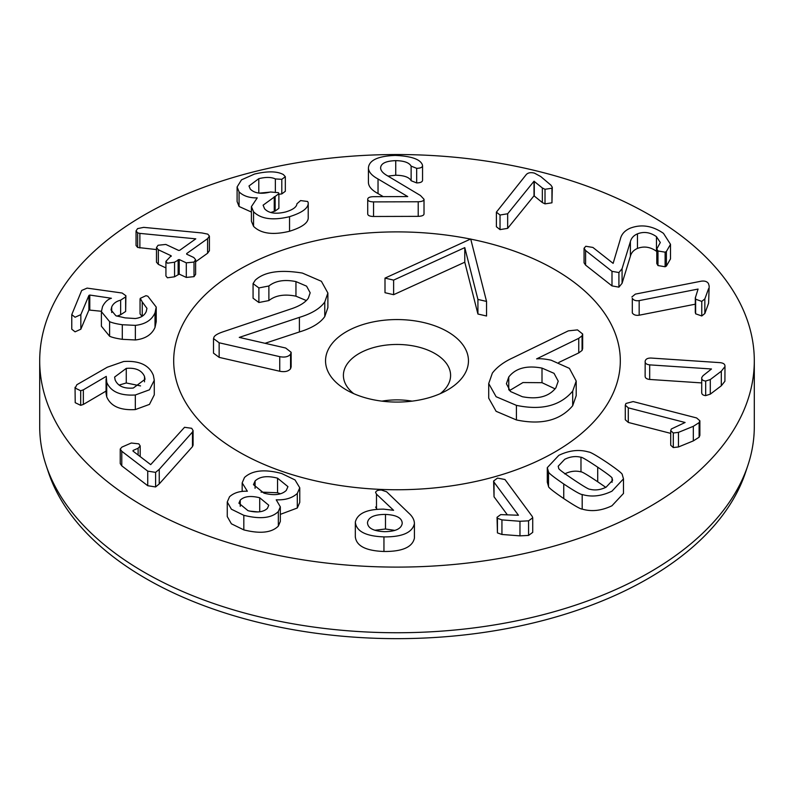 <?xml version="1.0" encoding="UTF-8"?>
<svg xmlns="http://www.w3.org/2000/svg" width="794" height="794" viewBox="0 0 794 794"><rect width="100%" height="100%" fill="white"/><g stroke="black" fill="none" stroke-linecap="round" stroke-linejoin="round"><path stroke-width="1.19" d="M695.296 304.191L639.17 315.208C635.875 315.665 633.592 314.9 632.302 312.905L632.302 298.316C633.592 300.311 635.875 301.075 639.17 300.618L698.075 289.066L695.296 298.008L695.296 312.598M709.171 286.058L708.595 303.219L709.171 286.058L708.496 283.647C707.156 281.493 704.705 280.679 701.152 281.205L635.349 294.117L631.885 296.956M708.595 303.219L704.844 313.501L701.767 315.972L695.633 313.809L695.633 299.219L701.767 301.392L704.844 298.911L708.595 288.639M695.633 313.809L695.415 311.794M695.415 297.204L695.633 299.219M639.17 315.208L639.17 300.618M633.146 401.575L625.97 403.461L625.285 405.158L628.292 407.848L685.103 422.497L671.337 428.988L670.712 430.636L673.292 432.988L678.463 432.373L693.321 426.318L699.117 422.616L699.871 420.78L696.606 417.942L633.146 401.575M699.871 420.78L699.871 435.37L699.117 437.206L693.321 440.898L693.321 426.318M693.321 440.898L678.463 446.962L673.292 447.568L670.712 445.226L670.712 430.636M670.712 433.375L628.292 422.438L628.292 407.848M628.292 422.438L625.285 419.748L625.285 405.158M558.718 468.281L558.202 466.227L564.713 459.309C570.261 456.59 575.69 455.905 580.98 457.275C581.794 456.967 587.371 460.272 597.713 467.19C607.916 474.117 612.7 477.799 612.065 478.226L612.591 480.291L606.08 487.198C600.532 489.928 595.103 490.603 589.813 489.233C588.969 489.531 583.411 486.236 573.129 479.348C562.867 472.39 558.063 468.698 558.718 468.281M605.772 487.347L597.713 481.779C587.371 474.862 581.794 471.547 580.98 471.864L580.98 457.275M580.98 471.864C575.69 470.495 570.261 471.17 564.713 473.899M612.065 482.305L612.065 478.226M588.592 451.994C579.154 449.215 569.229 450.337 558.827 455.339L547.294 467.646L548.515 471.815C548.078 472.668 553.16 476.728 563.75 483.993C574.489 491.109 580.642 494.622 582.191 494.513C591.629 497.292 601.554 496.181 611.966 491.168L623.489 478.861L622.278 474.693C622.685 473.829 617.623 469.78 607.092 462.555C596.294 455.399 590.131 451.875 588.592 451.994M623.489 478.861L623.489 493.441L611.966 505.758C601.554 510.76 591.629 511.882 582.191 509.103L582.191 494.513M582.191 509.103C580.642 509.202 574.489 505.699 563.75 498.572C553.16 491.317 548.078 487.258 548.515 486.404L548.515 471.815M548.515 486.404L547.294 482.236L547.294 467.646M259.707 511.773L259.707 497.769L268.769 505.232L267.429 508.349C263.469 512.15 256.998 512.924 248.006 510.681L238.915 503.207L240.245 500.141C244.175 496.31 250.656 495.516 259.707 497.769M240.245 506.354L240.245 500.141M258.1 511.931L249.604 511.098M255.082 488.33L255.082 480.975C259.827 476.45 267.31 475.507 277.543 478.167L287.944 486.643L286.287 490.404C281.612 494.89 274.178 495.803 263.965 493.153L253.465 484.658L255.082 480.975M280.441 493.799L277.543 492.746L277.543 478.167M277.543 492.746L261.047 492.111M299.765 487.804L299.765 502.394L297.303 508.011L297.303 493.431L299.765 487.804L295.031 479.943L281.741 473.532C264.749 468.966 252.333 470.286 244.492 477.482L242.17 482.881L247.351 491.238C239.877 490.95 233.942 492.786 229.535 496.756L227.263 501.987L231.391 509.212L243.818 515.306C260.263 519.405 271.776 518.135 278.347 511.495L280.332 506.84L276.213 499.803C285.225 500.21 292.252 498.086 297.303 493.431M297.303 508.011L280.332 514.363M280.332 506.84L280.332 521.43L278.347 526.075L278.347 511.495M278.347 526.075C271.776 532.724 260.263 533.995 243.818 529.896L243.818 515.306M243.818 529.896L231.391 523.802L227.263 516.576L227.263 501.987M156.229 307.079L156.229 321.669L155.019 327.406C151.803 334.671 145.252 338.859 135.367 339.961L135.367 325.371C145.252 324.27 151.803 320.081 155.019 312.816L156.229 307.079L147.863 296.231L145.967 295.686L140.26 298.355L140.052 299.328L140.052 313.908L142.017 316.379M155.019 327.406L155.019 312.816M135.367 339.961L122.296 339.316C116.47 338.462 112.242 337.45 109.612 336.259L101.404 326.225L101.404 311.635L109.612 321.669C112.242 322.86 116.47 323.883 122.296 324.726L135.367 325.371M125.899 295.745L125.641 311.476L120.638 314.742L120.638 300.152L125.641 296.896L125.899 295.745L122.137 293.026L87.102 288.113L81.693 290.455L71.768 314.623L75.083 317.243L80.839 314.632L88.918 295.437L89.782 295.05L111.408 298.266C107.756 299.318 104.788 302.117 102.515 306.643L101.404 311.635M101.404 311.268L88.918 310.017L80.839 329.212L75.083 331.823L71.768 329.202L71.768 314.623M120.638 314.742L116.936 316.171M142.235 316.24L142.235 301.909L146.95 308.34L146.225 311.585C144.439 315.555 140.786 317.868 135.248 318.523L125.174 317.888L115.884 315.764L111.031 309.938L111.696 306.97C113.125 303.626 116.103 301.363 120.638 300.152M140.26 298.355L142.235 301.909M308.221 202.927L308.221 217.288C308.638 222.558 302.415 227.213 289.542 231.252C272.918 235.292 260.918 233.654 253.554 226.35L253.554 211.76C260.918 219.065 272.918 220.702 289.542 216.673C302.415 212.633 308.638 207.968 308.221 202.698L307.635 201.487L300.598 200.584L296.936 203.76C296.678 207.026 292.907 209.765 285.632 211.958C275.707 214.35 268.69 213.278 264.581 208.753L263.102 205.17L278.883 193.736L278.446 192.674L270.466 191.989C261.335 194.341 254.596 193.379 250.269 189.091L248.988 185.985L258.794 178.67C265.871 176.953 271.399 177.042 275.359 178.938L281.801 179.315L285.334 176.695L283.369 174.561C277.166 171.157 267.528 170.988 254.457 174.075L241.495 179.841L237.098 186.977L239.073 191.9C243.47 196.049 249.515 198.043 257.236 197.875L251.41 206.629L253.554 211.76M289.542 231.252L289.542 216.673M253.554 226.35L251.41 221.208L251.41 206.629M251.41 212.048L239.073 206.49L239.073 191.9M239.073 206.49L237.098 201.557L237.098 186.977M285.334 176.695L285.334 191.285L281.801 193.905L278.883 194.282M269.811 192.158L259.33 193.121M258.794 193.061L258.794 178.67M278.883 193.736L278.883 208.326L275.151 211.075L270.784 212.474M308.221 217.288L308.221 202.698M552.296 187.275L551.959 202.807L545.012 203.869L542.342 202.559L534.005 195.81L507.664 228.354L500.031 229.615L496.389 226.747L496.389 212.157L500.031 215.025L507.664 213.765L534.005 181.221L542.342 187.97L545.012 189.28L551.959 188.218L552.296 187.275L550.996 185.22L540.754 176.546L534.451 173.132C530.829 172.209 528.119 172.665 526.313 174.511L496.389 212.157M545.012 203.869L545.012 189.28M542.342 202.559L542.342 187.97M534.283 195.89L534.283 181.3M534.005 195.81L534.005 181.221M507.664 228.354L507.664 213.765M424.016 199.284L424.016 213.854C423.976 215.363 422.041 216.196 418.21 216.355L373.557 216.484C369.776 216.395 367.821 215.531 367.711 213.894L367.711 199.284C367.821 200.942 369.776 201.805 373.557 201.894L418.21 201.765C422.041 201.607 423.976 200.773 424.016 199.264L424.016 213.854L424.016 199.264L420.453 195.513L387.363 175.722C382.916 173.201 380.663 170.581 380.614 167.862C380.931 163.375 385.973 160.964 395.74 160.646C404.027 160.785 409.158 162.611 411.133 166.135L416.671 168.328C420.433 168.249 422.398 167.365 422.557 165.698L422.319 164.686C420.175 159.217 411.143 156.13 395.233 155.416C377.984 156.081 369.041 160.249 368.426 167.941C368.555 171.901 371.761 175.583 378.033 178.987L407.729 196.575L373.517 196.674C369.726 196.783 367.791 197.666 367.711 199.304L367.711 199.304M418.21 216.355L418.21 201.765M383.254 196.644L378.033 193.577L378.033 178.987M378.033 193.577C371.761 190.173 368.555 186.491 368.426 182.531L368.426 167.941M422.557 165.728L422.557 180.307C422.398 181.955 420.433 182.828 416.671 182.918L411.133 180.724L411.133 166.135M422.557 165.718L422.557 180.307M411.133 180.724C409.158 177.201 404.027 175.365 395.74 175.226L395.74 160.646M395.74 175.226L387.958 176.089M186.689 254.189L186.679 253.564L207.591 238.657L209.408 236.096L207.8 234.141L201.964 232.96L143.684 227.362L137.58 228.612L136.052 230.905L137.65 232.86L139.873 233.386L195.781 238.845L179.712 250.299L178.64 250.428L165.827 244.443L158.066 245.257L156.478 247.609L158.343 249.773L171.157 255.767L165.926 261.375L167.435 263.201L174.561 262.199L179.206 259.529L186.302 262.844L194.014 262.06L195.622 259.698L193.786 257.514L186.689 254.189L186.679 253.564L186.679 254.189M195.622 259.698L195.622 274.287L194.014 276.649L186.302 277.434L186.302 262.844M186.302 277.434L179.206 274.119L174.561 276.788L174.561 262.199M174.561 276.788L167.435 277.791L165.926 275.965L165.926 261.375M171.157 255.767L171.167 256.393L171.157 255.767M165.926 267.906L158.343 264.362L158.343 249.773M158.343 264.362L156.478 262.199L156.478 247.609M156.478 249.574L137.65 247.45L137.65 232.86M137.65 247.45L136.052 245.495L136.052 230.905M209.408 236.096L209.408 250.686L207.591 253.246L207.591 238.657M207.591 253.246L195.622 261.782M140.558 385.894L126.266 382.976L126.266 368.386C135.635 367.572 141.709 370.252 144.508 376.425L145.024 379.294L133.313 388.038C123.963 388.832 117.899 386.142 115.13 379.939L114.614 377.061L126.266 368.386M144.508 381.854L144.508 376.425M126.266 382.976L119.07 385.09M154.274 380.266L154.274 394.856L149.461 404.394L135.327 409.575L135.327 394.985L149.461 389.804L154.274 380.266L153.371 375.373C149.212 365.091 139.307 360.476 123.646 361.508L107.279 367.225L76.829 384.743L75.212 388.107L80.7 390.747L83.35 389.844L106.257 376.386L106.724 382.261C110.694 391.641 120.231 395.888 135.327 394.985M135.327 409.575C120.231 410.468 110.694 406.23 106.724 396.841L106.068 393.526L106.068 378.946M106.257 377.279L106.257 376.386M106.068 391.085L83.35 404.434L83.35 389.844M83.35 404.434L80.7 405.337L80.7 390.747M80.7 405.337L75.212 402.687L75.053 387.264L75.212 402.687M193.081 430.566L193.081 445.146L192.476 446.635L192.476 432.055L193.081 430.566L191.691 428.294L184.536 427.301L150.691 464.629L132.985 451.091L133.094 450.436L138.116 448.253L140.191 445.95L138.801 443.846L131.278 443.022L121.968 447.072L120.231 449.017L121.78 451.27L147.744 471.13L155.604 472.37L159.247 469.343L192.476 432.055M192.476 446.635L159.247 483.923L159.247 469.343M159.247 483.923L155.604 486.95L155.604 472.37M155.604 486.95L147.744 485.72L147.744 471.13M147.744 485.72L121.78 465.85L120.231 463.607L120.231 449.017M138.116 455.012L138.116 448.253M132.985 451.091L133.094 450.436L133.094 451.171M394.916 530.392L385.477 529.003L385.477 514.413C396.494 514.959 402.072 517.956 402.221 523.395C401.327 528.844 395.362 531.603 384.296 531.672C373.259 531.097 367.662 528.07 367.493 522.601C368.396 517.192 374.391 514.452 385.477 514.413M385.477 529.003L374.837 530.253M414.408 537.478L414.408 523.623C414.379 519.921 412.493 516.408 408.751 513.083L386.638 491.794L381.388 490.027C377.934 490.017 376.009 490.821 375.612 492.469L375.612 492.637M375.612 492.469L376.495 494.176L393.586 510.304L383.611 509.143C366.878 509.143 357.449 513.45 355.325 522.065C356.198 531.275 365.736 536.228 383.949 536.893C402.221 537.042 412.374 532.625 414.408 523.623L414.418 537.846M414.408 538.213C412.374 547.205 402.221 551.631 383.949 551.483C365.736 550.808 356.198 545.865 355.325 536.645M355.325 522.065L355.315 537.171M377.11 509.341L375.612 507.058M504.974 479.516L497.501 478.087L493.62 480.995L494.037 482.206L518.442 515.246L500.706 514.611L497.044 517.281L497.431 518.303L501.937 519.891L519.971 521.271L528.576 520.844L532.724 517.777L532.238 516.428L504.974 479.516M532.724 517.777L532.724 532.367L528.576 535.424L519.971 535.861L519.971 521.271M519.971 535.861L501.937 534.471L497.431 532.893L497.044 517.281M507.148 514.542L494.037 496.796L494.037 482.206M494.037 496.796L493.62 480.995M724.912 381.259L724.982 366.024L724.912 381.259L721.309 385.785L721.309 371.205L724.912 366.669C725.289 364.396 723.681 363.047 720.079 362.65L651.04 358.044C647.646 358.015 645.701 359.027 645.185 361.091L645.125 376.267M721.309 385.785L710.293 394.152L705.677 395.62C702.849 395.343 701.529 394.191 701.737 392.147M701.697 382.916L649.681 379.453L649.681 364.873L711.484 368.982L703.037 375.691L701.737 377.567C701.529 379.601 702.849 380.763 705.677 381.041L710.293 379.562L721.309 371.205M701.737 377.567L701.697 392.633M649.681 379.453C646.356 379.056 644.857 377.795 645.185 375.681M645.185 361.091C644.857 363.205 646.356 364.466 649.681 364.873M656.797 251.529L656.459 251.261C650.276 246.884 643.944 245.942 637.463 248.433C633.681 250.05 631.329 252.641 630.396 256.204L622.079 283.279L618.913 287.15L611.995 285.9L585.595 265.117L584.066 262.834L584.066 248.244L585.595 250.527L611.995 271.32L618.913 272.56L622.079 268.69L630.396 241.614C631.329 238.051 633.681 235.461 637.463 233.843C643.944 231.352 650.276 232.295 656.459 236.672L660.31 242.498L656.797 248.959L657.978 250.973L665.124 252.174L666.404 251.46L670.503 244.324L663.486 233.367C652.44 225.685 641.334 223.968 630.188 228.196C624.719 230.578 621.444 234.24 620.342 239.163L613.127 263.37L592.9 247.44L585.803 246.269L584.066 248.244M611.995 285.9L611.995 271.32M670.503 244.324L670.503 258.904L666.404 266.05L666.404 251.46M666.404 266.05L665.124 266.764L657.978 265.553L656.797 263.539L656.797 248.959M656.459 251.261L656.459 236.672M637.463 248.433L637.463 233.843M622.079 283.279L622.079 268.69M618.913 287.15L618.913 272.56M649.651 214.956A357.3 206.281 0 0 0 260.263 170.234A357.3 206.281 0 0 0 39.7 360.813A357.3 206.281 0 0 0 397 567.105A357.3 206.281 0 0 0 754.3 360.813A357.3 206.281 0 0 0 649.651 214.956M554.907 269.652A223.312 128.926 180 0 1 620.312 360.813A223.312 128.926 180 0 1 397 489.749A223.312 128.926 180 0 1 173.688 360.813A223.312 128.926 180 0 1 470.534 239.083A223.312 128.926 -0 0 0 173.688 360.813A223.312 128.926 -0 0 0 397 489.749A223.312 128.926 -0 0 0 620.312 360.813A223.312 128.926 -0 0 0 479.338 240.969A223.312 128.926 -0 0 0 470.743 239.123A223.312 128.926 180 0 1 554.907 269.652M46.171 465.542L48.523 472.569A354.908 204.902 0 0 0 146.046 578.637A354.908 204.902 0 0 0 500.994 629.662A354.908 204.902 0 0 0 745.477 472.569L747.829 465.542A357.3 206.281 180 0 1 501.699 623.687A357.3 206.281 180 0 1 144.349 572.325A357.3 206.281 180 0 1 46.171 465.542A357.3 206.281 180 0 1 39.7 426.457L39.7 360.813M754.3 360.813L754.3 426.457A357.3 206.281 180 0 1 747.829 465.542M486.543 301.422L486.543 316.002L477.919 314.027L464.778 262.209L393.626 294.693L385.001 292.708L385.001 278.118L393.626 280.103L464.778 247.619L477.919 299.437L486.543 301.422L470.713 238.994L385.001 278.118M393.626 294.693L393.626 280.103M477.919 314.027L477.919 299.437M464.778 262.209L464.778 247.619M555.095 388.871L542.004 382.688L542.004 368.098L554.033 373.329L558.222 381.16L555.909 387.8C548.991 396.663 537.806 399.64 522.353 396.722L510.522 391.531L506.413 383.73L508.756 377.001C515.653 368.168 526.74 365.2 542.004 368.098M508.756 389.775L508.756 377.001M542.004 382.688L522.958 382.549L509.5 390.598M512.805 357.856C503.813 361.985 497.004 367.056 492.369 373.081L488.707 383.571L496.111 396.712L516.418 405.357C541.468 410.597 560.227 405.863 572.692 391.134L576.206 381.06L569.417 368.376L551.115 360.188C544.912 358.888 540.079 358.461 536.595 358.898L578.757 338.313L582.062 335.852L582.657 334.006L577.496 329.897L568.335 330.85L512.805 357.856M582.657 334.006L582.657 348.596L582.062 350.442L582.062 335.852M582.062 350.442L578.757 352.903L578.757 338.313M578.757 352.903L558.787 362.461M576.206 381.06L576.206 395.64L572.692 405.724L572.692 391.134M572.692 405.724C560.227 420.453 541.468 425.187 516.418 419.947L496.111 411.302L488.707 398.161L488.707 383.571M223.193 331.763C218.241 333.43 215.204 335.128 214.102 336.884L213.507 338.572L219.144 342.78L279.736 356.655C284.848 357.628 288.45 356.794 290.564 354.144L291.15 352.288L285.671 348.02L239.272 337.4L299.398 317.372C311.695 313.63 320.151 308.509 324.766 302.008L327.882 293.036L321.401 281.294L302.395 273.076C280.093 269.414 264.382 271.776 255.271 280.163L253.068 283.617L258.884 287.934L268.878 285.989C275.498 280.758 284.53 279.289 295.954 281.592L306.583 286.158L310.176 292.807L308.34 298.157C305.214 302.633 299.229 306.295 290.386 309.124L223.193 331.763M306.345 300.559L295.954 296.182L295.954 281.592M295.954 296.182C284.53 293.879 275.498 295.338 268.878 300.569L268.878 285.989M268.878 300.569L258.884 302.514L253.068 298.207L253.068 283.617M327.882 293.036L327.882 307.615L324.766 316.588C320.151 323.098 311.695 328.22 299.398 331.952L299.398 317.372M299.398 331.952L265.047 343.296M291.15 352.288L291.15 366.878L290.564 368.724L290.564 354.144M290.564 368.724C288.45 371.374 284.848 372.217 279.736 371.245L219.144 357.369L219.144 342.78M219.144 357.369L213.507 353.161L213.507 338.572M370.649 399.164A71.46 41.258 -0 0 0 447.528 389.993A71.46 41.258 -0 0 0 447.528 331.644A71.46 41.258 -0 0 0 346.472 331.644A71.46 41.258 -0 0 0 346.472 389.993A71.46 41.258 -0 0 0 370.649 399.164M353.697 393.635A53.595 30.946 180 0 1 343.405 375.403A53.595 30.946 180 0 1 397 344.457A53.595 30.946 180 0 1 450.595 375.403A53.595 30.946 180 0 1 440.303 393.635M412.096 401.139A53.595 30.946 -0 0 0 381.904 401.139M632.302 312.905L632.302 298.316M704.844 313.501L704.844 298.911M701.767 315.972L701.767 301.392M699.117 437.206L699.117 422.616M678.463 446.962L678.463 432.373M673.292 447.568L673.292 432.988M597.713 481.779L597.713 467.19M563.75 498.572L563.75 483.993M122.296 339.316L122.296 324.726M109.612 336.259L109.612 321.669M89.782 309.64L89.782 295.05M88.918 310.017L88.918 295.437M80.839 329.212L80.839 314.632M125.641 311.476L125.641 296.896M111.696 312.518L111.696 306.97M281.801 193.905L281.801 179.315M275.359 191.334L275.359 178.938M275.151 211.075L275.151 196.495M274.248 211.323L274.248 196.743M500.031 229.615L500.031 215.025M551.959 202.807L551.959 188.218M373.557 216.484L373.557 201.894M416.671 182.918L416.671 168.328M194.014 276.649L194.014 262.06M179.206 274.119L179.206 259.529M178.134 274.248L178.134 259.658M139.873 247.976L139.873 233.386M106.724 396.841L106.724 382.261M121.78 465.85L121.78 451.27M383.949 551.483L383.949 536.893M376.495 508.765L376.495 494.176M528.576 535.424L528.576 520.844M501.937 534.471L501.937 519.891M497.431 532.893L497.431 518.303M710.293 394.152L710.293 379.562M705.677 395.62L705.677 381.041M585.595 265.117L585.595 250.527M665.124 266.764L665.124 252.174M657.978 265.553L657.978 250.973M630.396 256.204L630.396 241.614M516.418 419.947L516.418 405.357M258.884 302.514L258.884 287.934M324.766 316.588L324.766 302.008M279.736 371.245L279.736 356.655M242.17 491.446L242.17 482.881M140.191 456.6L140.191 445.95"/></g></svg>
